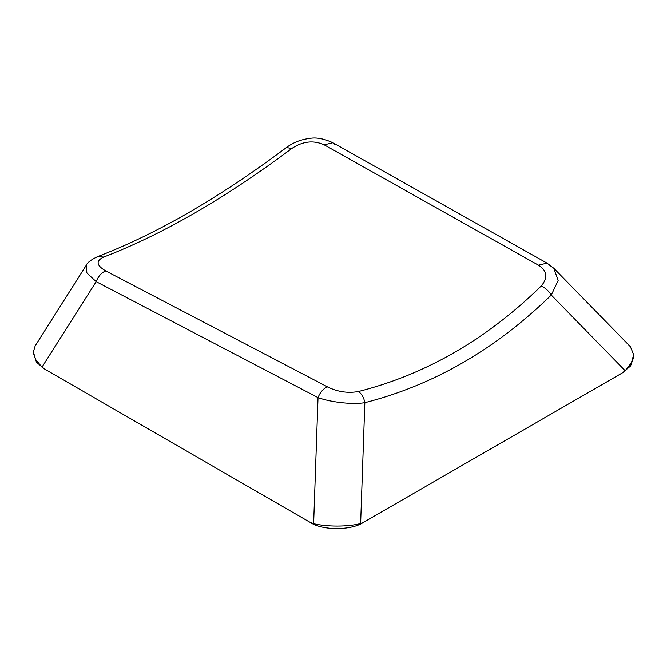 <?xml version="1.0" encoding="UTF-8"?>
<svg xmlns="http://www.w3.org/2000/svg" width="667" height="667" viewBox="0 0 667 667"><rect width="100%" height="100%" fill="white"/><g stroke="black" fill="none" stroke-linecap="round" stroke-linejoin="round"><path stroke-width="1" d="M97.64 256.603L103.752 257.045C95.614 260.814 96.29 265.441 105.786 270.944C101.609 272.503 98.408 276.071 96.181 281.657L318.034 397.615C320.243 392.071 323.42 388.511 327.564 386.918C337.56 391.863 347.857 393.397 358.446 391.521C361.747 393.83 363.882 397.549 364.849 402.685L360.63 523.512L363.548 522.311C351.509 530.64 322.103 530.64 310.063 522.311L44.439 368.959L36.452 362.173L33.367 352.901M310.063 522.311L313.632 523.703L318.034 397.615C330.207 402.068 351.676 404.802 364.849 402.685C433.5 385.167 495.648 349.291 551.276 295.056L558.146 280.557L553.835 268.309L630.415 346.723L633.65 354.694L633.65 357.329L630.54 366L622.578 372.77L625.204 370.76L551.276 295.056C548.641 290.879 545.289 287.869 541.22 286.001C548.191 277.739 547.265 270.794 538.444 265.174L547.032 263.132L332.866 142.738L324.204 144.839C313.557 140.003 302.768 141.212 291.821 148.466L286.418 147.549C219.51 197.649 156.595 233.992 97.682 256.587L97.682 256.587C91.029 259.771 87.227 262.656 86.285 265.241L86.877 272.97L96.181 281.657L41.988 367.142L44.439 368.959M334.409 144.122L332.866 142.738C323.737 138.569 315.95 137.144 309.496 138.461C300.825 139.528 293.138 142.546 286.435 147.54M547.032 263.132L553.835 268.301L548.574 264.516M622.578 372.77L363.548 522.311M633.65 354.694L631.449 362.665L625.204 370.76M41.988 367.142L35.593 359.455L33.367 351.943L35.168 345.873L86.276 265.249M360.63 523.512C347.774 526.972 326.713 526.78 313.632 523.703M541.22 286.001C486.802 339.245 425.88 374.412 358.446 391.521M538.444 265.174L324.204 144.839M103.752 257.045C162.748 234.309 225.438 198.116 291.821 148.466M105.786 270.944L327.564 386.918M33.367 351.943L33.367 353.518"/></g></svg>

